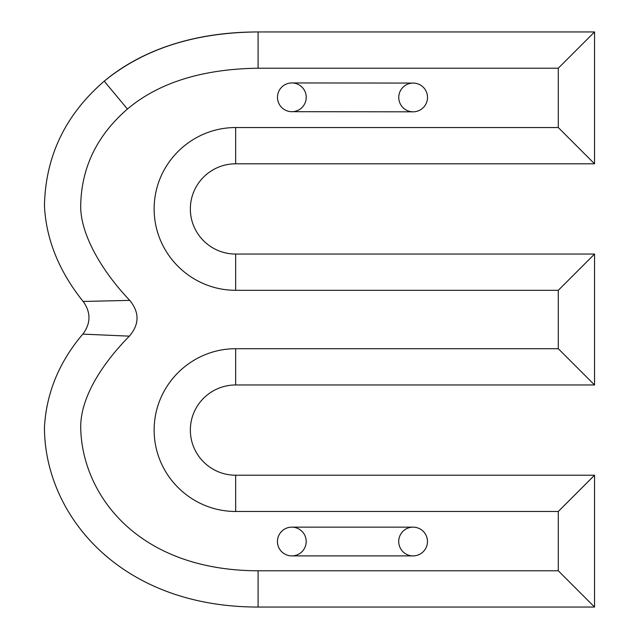 <?xml version="1.0" encoding="UTF-8"?>
<svg xmlns="http://www.w3.org/2000/svg" width="639" height="639" viewBox="0 0 639 639"><rect width="100%" height="100%" fill="white"/><g stroke="black" fill="none" stroke-linecap="round" stroke-linejoin="round"><path stroke-width="0.96" d="M129.733 300.378C99.828 268.923 80.338 232.596 80.706 205.99C81.233 167.913 96.808 135.596 127.433 109.029C158.807 82.631 202.355 69.02 258.092 68.205L558.294 68.205L558.294 127.544L235.663 127.544C191.101 127.544 154.135 163.935 154.135 208.929C154.135 253.915 191.101 290.306 235.663 290.306L558.294 290.306L558.294 348.718L235.663 348.718C191.101 348.718 154.143 385.109 154.143 430.095C154.143 475.089 191.101 511.472 235.663 511.472L558.294 511.472L558.294 570.795L258.092 570.795C136.107 570.411 81.608 493.124 80.706 427.251C80.522 398.976 100.019 365.979 129.374 336.13C139.47 324.316 139.59 312.399 129.733 300.378L83.118 301.456L83.781 302.311C90.794 312.719 90.698 323.038 83.485 333.27L82.806 334.117L129.366 336.154M83.485 333.27L82.806 334.117C59.155 361.962 46.375 393.009 44.45 427.251C44.45 514.419 119.325 607.05 258.092 607.05L594.55 607.05L594.55 475.216L235.663 475.216C210.678 475.216 190.358 454.976 190.358 430.095C190.358 405.214 210.678 384.974 235.663 384.974L594.55 384.974L594.55 254.05L235.663 254.05C210.678 254.05 190.358 233.81 190.358 208.929C190.358 184.04 210.678 163.808 235.663 163.808L594.55 163.808L594.55 31.95L258.092 31.95C195.175 32.357 143.887 48.764 104.221 81.177C65.306 114.788 45.385 156.387 44.45 205.99C46.184 239.561 59.076 271.383 83.118 301.456L83.781 302.311M412.906 555.898A14.377 14.377 0 0 1 398.712 541.521A14.377 14.377 0 0 1 413.09 527.143A14.377 14.377 0 0 1 427.467 541.608A14.377 14.377 0 0 1 412.906 555.898L291.823 555.898A14.377 14.377 0 0 1 277.438 541.521A14.377 14.377 0 0 1 291.823 527.143A14.377 14.377 0 0 1 306.193 541.521A14.377 14.377 0 0 1 291.823 555.898M291.879 82.942A14.377 14.377 0 0 1 306.241 97.336A14.377 14.377 0 0 1 291.847 111.697A14.377 14.377 0 0 1 277.486 97.32A14.377 14.377 0 0 1 291.847 82.942L412.834 83.07A14.377 14.377 0 0 1 427.515 97.44A14.377 14.377 0 0 1 412.834 111.817A14.377 14.377 0 0 1 398.76 97.44A14.377 14.377 0 0 1 412.834 83.07M412.834 111.817L291.847 111.697M291.823 527.143L413.09 527.143M558.294 127.544L594.55 163.808M558.294 68.205L594.55 31.95M558.294 290.306L594.55 254.05M558.294 348.718L594.55 384.974M558.294 511.472L594.55 475.216M558.294 570.795L594.55 607.05M258.092 68.205L258.092 31.95A424.639 272.198 38.8 0 0 104.221 81.177L127.433 109.029M258.092 607.05L258.092 570.795M235.663 254.05L235.663 290.306M235.663 475.216L235.663 511.472M235.663 384.974L235.663 348.718M235.663 163.808L235.663 127.544"/></g></svg>
